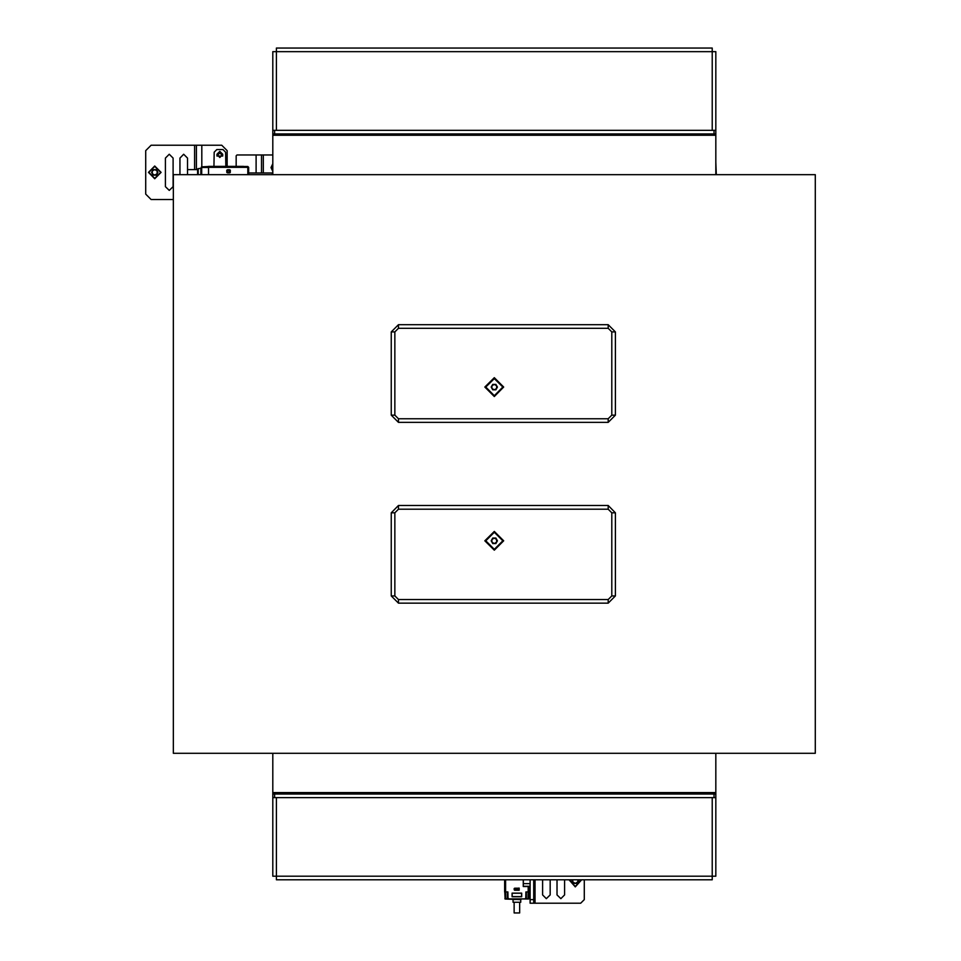 <?xml version="1.0" encoding="UTF-8"?>
<svg xmlns="http://www.w3.org/2000/svg" width="961" height="961" viewBox="0 0 961 961"><rect width="100%" height="100%" fill="white"/><g stroke="black" fill="none" stroke-linecap="round" stroke-linejoin="round"><path stroke-width="1.44" d="M716.257 174.626L715.801 162.181M533.703 879.856L533.703 903.184L580.72 903.184L584.336 899.568L580.72 903.184M533.703 903.184L530.088 903.184L530.088 899.568L533.703 899.568M542.569 879.856L542.569 894.871L546.365 898.667L550.16 894.871L550.16 879.856M564.636 879.856L564.636 894.871L560.828 898.667L557.032 894.871L560.828 898.667L564.636 894.871M557.032 879.856L557.032 894.871M584.336 879.856L584.336 899.568M542.569 894.871L546.365 898.667L550.16 894.871M530.088 879.856L530.088 899.568M519.697 902.823L519.697 912.95L514.087 912.95L514.087 902.823M520.754 902.283L513.03 902.283L520.754 902.283L520.778 899.568L505.102 899.028L504.777 891.976M508.862 898.931L507.961 898.042L508.862 898.931L524.922 898.931L525.823 898.042L524.922 898.931M512.189 893.237L521.595 893.237L521.595 896.673L512.189 896.673L512.129 893.153L512.129 896.721L521.655 896.721L521.655 893.153L512.129 893.153M507.961 898.042L507.852 891.976L504.681 891.976L504.681 879.856M519.216 888.084L519.216 890.21L514.567 890.21L514.111 888.541L519.216 888.084L519.156 890.162L514.183 889.718L514.628 888.18L519.156 888.18M523.216 879.856L523.216 886.547L523.373 879.856M529.919 886.559L523.216 886.547M529.667 886.643L529.103 891.976L525.931 891.976L525.823 898.042M523.289 879.856L523.313 883.471L523.349 879.856M525.463 898.763L526.087 898.763L525.931 891.976M507.852 891.976L507.432 899.028L515.661 898.931M529.247 887.027L528.478 886.547L528.19 887.544L529.103 887.544M514.543 890.054L519.24 890.066L514.543 890.054L514.543 888.481L519.24 888.481L519.24 890.066M529.006 891.976L528.682 899.028L518.123 898.931M520.778 899.568L521.318 899.028L519.805 899.028L528.045 898.763L528.106 891.976M519.096 899.568L519.396 899.028M514.387 899.028L514.688 899.568M484.885 387.103L494.29 396.509L503.696 387.103L494.29 377.697L484.885 387.103M484.885 540.803L494.29 550.209L503.696 540.803L494.29 531.409L484.885 540.803M715.801 793.966L715.801 797.582L713.999 797.582L713.999 793.966L715.801 793.966L715.801 753.28M715.801 174.626L715.801 133.939L713.999 133.939L713.999 130.324L715.801 130.324L715.801 133.939M272.78 133.939L272.78 130.324L274.582 130.324L274.582 133.939L272.78 133.939L272.78 174.626M272.78 753.28L272.78 793.966L274.582 793.966L274.582 797.582L272.78 797.582L272.78 793.966M713.999 797.582L274.582 797.582M713.999 793.966L274.582 793.966M274.582 130.324L713.999 130.324M274.582 133.939L713.999 133.939M236.154 166.397L236.154 155.85L237.055 154.949L272.78 154.949M248.635 173.028L272.78 173.028M261.476 154.949L261.476 173.028M187.515 174.626L187.515 158.084L183.719 154.289L179.923 158.084L179.923 174.626M169.244 154.289L165.448 158.084L165.448 186.65L169.244 190.446L173.052 186.65L173.052 158.084L169.244 154.289M219.877 157.448L222.147 155.189L219.877 152.931L222.147 155.189L219.877 157.448L217.618 155.189L219.877 152.931L217.618 155.189L219.877 157.448M145.748 150.673L151.165 145.243L145.748 150.673L145.748 194.074L151.165 199.492L173.316 199.492M151.165 145.243L221.691 145.243L227.12 150.673L221.691 145.243M151.165 199.492L145.748 194.074M165.448 186.65L169.244 190.446L173.052 186.65M227.12 150.673L227.12 166.397M196.368 145.243L196.368 169.568M187.515 169.568L197.642 169.568M197.642 174.626L197.642 169.052L201.438 167.947M227.289 170.638L227.613 169.701L229.523 169.701L230.424 171.971L227.649 172.283L227.289 170.638L229.475 170.277L229.475 172.283M227.361 172.235L226.712 170.602L227.361 170.337M208.489 167.31L208.489 166.397L243.565 166.397L243.565 167.31L208.489 167.31L208.489 174.626M247.818 174.626L247.818 167.31L248.635 167.31L248.635 174.626M225.847 166.397L225.607 152.246L222.892 149.58L216.874 149.58L214.159 152.246L213.919 166.397M216.982 156.09L222.772 156.09L222.772 154.289L219.877 151.394L216.982 154.289L216.982 156.09M214.159 152.246L216.874 149.58M222.892 149.58L225.607 152.246M243.565 166.493L247.818 166.493L248.635 167.31M227.613 172.872L229.523 172.872L227.649 172.283M226.712 170.602L227.289 171.923M201.438 174.626L201.438 166.818L208.489 166.493M608.205 324.722L608.205 328.338L611.821 331.953L611.821 415.128L608.205 418.744L398.455 418.744L394.827 415.128L394.827 331.953L398.455 328.338L608.205 328.338L611.821 331.953L615.448 331.953L608.205 324.722L398.455 324.722L391.211 331.953L391.211 415.128L398.455 422.36L608.205 422.36L615.448 415.128L611.821 415.128L608.205 418.744L608.205 422.36M611.821 512.778L611.821 595.964L608.205 599.58L398.455 599.58L394.827 595.964L394.827 512.778L398.455 509.162L608.205 509.162L611.821 512.778L615.448 512.778L608.205 505.546L398.455 505.546L391.211 512.778L391.211 595.964L398.455 603.196L608.205 603.196L615.448 595.964L611.821 595.964M173.316 174.626L815.252 174.626L815.252 753.28L173.316 753.28L173.316 174.626M715.801 797.582L715.801 876.24L712.185 876.24L712.185 879.856L276.396 879.856L276.396 876.24L272.78 876.24L272.78 797.582M272.78 130.324L272.78 51.666L276.396 51.666L276.396 48.05L712.185 48.05L712.185 51.666L715.801 51.666L715.801 130.324M272.323 174.626L272.323 173.028M491.936 388.46L494.29 389.818L496.633 388.46L496.633 385.745L494.29 384.388L491.936 385.745L491.936 388.46M494.29 395.632L502.819 387.103L494.29 378.574L485.761 387.103L494.29 395.632M492.717 389.818L491.155 387.103L492.717 384.388L495.852 384.388L497.426 387.103L495.852 389.818L492.717 389.818M491.936 542.16L494.29 543.518L496.633 542.16L496.633 539.445L494.29 538.088L491.936 539.445L491.936 542.16M494.29 549.332L502.819 540.803L494.29 532.286L485.761 540.803L494.29 549.332M492.717 543.518L491.155 540.803L492.717 538.088L495.852 538.088L497.426 540.803L495.852 543.518L492.717 543.518M572.624 879.856L572.9 881.97L575.303 883.363L577.705 881.97L577.981 879.856M581.585 879.856L575.303 886.907L569.008 879.856M578.09 879.856L578.51 880.576L576.9 883.363L573.693 883.363L572.095 880.576L572.516 879.856M152.379 173.761L154.781 175.142L157.184 173.761L157.184 170.986L154.781 169.592L152.379 170.986L152.379 173.761M154.781 166.037L161.112 172.367L154.781 178.698L148.45 172.367L154.781 166.037M157.988 172.367L156.391 175.142L153.183 175.142L151.574 172.367L153.183 169.592L156.391 169.592L157.988 172.367M272.78 171.442L270.966 167.598L272.78 163.766M535.037 879.856L535.037 903.184M505.594 879.856L505.594 891.976M528.19 891.976L528.19 887.544M530.088 886.306L523.349 886.306M523.373 883.591L530.088 883.591M519.24 889.273L514.543 889.273M514.543 888.829L519.24 888.829M505.678 891.976L505.738 898.763L508.321 898.763M526.292 891.976L526.352 899.028M507.432 899.028L507.492 891.976M504.837 898.763L505.738 899.028M528.045 899.028L528.946 898.763M715.801 792.633L272.78 792.633M272.78 135.273L715.801 135.273M256.046 154.949L256.046 173.028M263.278 154.949L263.278 173.028M194.566 145.243L194.566 169.568M201.798 145.243L201.798 166.553M198.182 168.511L198.182 174.626M229.787 170.349L229.523 169.701M229.787 172.223L230.424 171.971M247.818 166.493L247.818 167.31L243.565 167.31M229.523 172.872L230.172 172.596M230.424 170.602L230.172 169.977M227.613 169.701L226.988 169.941M226.712 171.971L226.988 172.62M229.835 171.923L229.835 170.638M229.475 170.277L227.649 170.277M208.489 167.394L201.702 167.454L201.702 174.626M200.897 174.626L200.897 168.487M201.702 166.553L201.438 167.454M615.448 415.128L615.448 331.953M398.455 328.338L398.455 324.722M394.827 331.953L391.211 331.953M394.827 415.128L391.211 415.128M398.455 418.744L398.455 422.36M615.448 595.964L615.448 512.778M608.205 509.162L608.205 505.546M398.455 509.162L398.455 505.546M394.827 512.778L391.211 512.778M394.827 595.964L391.211 595.964M398.455 599.58L398.455 603.196M608.205 599.58L608.205 603.196M276.396 130.324L276.396 51.666L712.185 51.666L712.185 130.324M712.185 797.582L712.185 876.24L276.396 876.24L276.396 797.582M569.38 879.856L575.303 886.547L581.225 879.856M154.781 178.338L160.751 172.367L154.781 166.397L148.811 172.367L154.781 178.338M272.78 164.127L271.242 167.598L272.78 171.082M513.03 902.283L513.006 899.568"/></g></svg>
